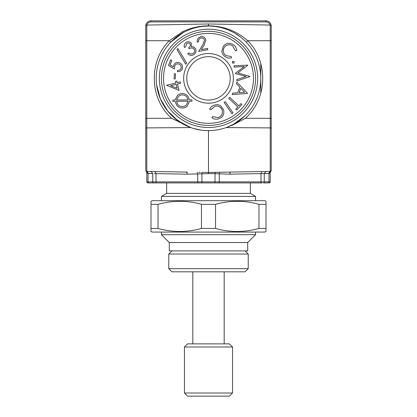 <?xml version="1.0" encoding="UTF-8"?>
<svg xmlns="http://www.w3.org/2000/svg" width="417" height="417" viewBox="0 0 417 417"><rect width="100%" height="100%" fill="white"/><g stroke="black" fill="none" stroke-linecap="round" stroke-linejoin="round"><path stroke-width="0.63" d="M219.113 172.289L208.5 172.461L215.099 172.351L215.057 173.581L208.5 173.623L208.5 172.461L201.901 172.351L208.5 172.461L208.5 130.646M260.458 182.927A1.048 0.521 -90 0 0 260.979 181.885L219.285 181.885L219.285 173.821L229.48 174.17L230.481 172.091L219.728 172.278L219.285 173.821L215.057 173.581L214.958 182.927L262.345 182.927M210.731 130.599L212.905 130.458M215.01 130.24L215.292 130.203M215.407 130.187L216.814 129.979M219.306 129.515L220.484 129.254M222.751 128.665L224.508 128.134M145.757 40.72L146.789 40.72L146.789 118.313L145.757 118.313L145.757 170.35L145.757 26.109A1.048 1.048 0 0 1 146.789 25.062L208.5 23.988L270.211 25.062A1.048 1.048 0 0 1 271.243 26.109L271.243 170.35L270.211 171.397L218.154 172.304M271.243 118.313L245.352 118.313L233.713 124.553L233.567 124.245L226.431 127.477L233.713 124.553M235.621 123.062L237.607 121.795M239.52 120.445L241.36 119.027M233.593 124.23L244.795 115.994M259.442 90.119L259.859 88.143M260.198 86.168L260.458 84.203M260.641 82.243L260.75 80.293M260.729 75.951L260.562 73.538M260.281 71.119L259.885 68.706M259.374 66.303L258.748 63.916M255.084 54.627L253.885 52.406M252.572 50.233L251.149 48.117M249.611 46.063L247.974 44.077M245.352 118.313C267.506 98.918 268.647 61.419 247.698 40.72L246.228 42.164M205.508 130.557L209.49 130.636M207.411 130.636L206.936 130.62M206.431 130.604L206.081 130.589M217.205 129.916L216.741 129.995M216.293 130.062L215.818 130.13M215.24 130.208L214.859 130.255M214.979 130.245L213.426 130.412M247.437 93.163L247.317 93.476L232.16 94.56L232.686 93.179L237.695 92.777L239.811 87.231L236.345 83.603L236.892 82.17L247.437 93.163M235.324 50.712L232.702 45.906C229.538 44.009 226.759 44.452 224.372 47.23C222.501 50.426 223.012 53.204 225.889 55.565L231.148 56.545L231.555 57.848C229.199 58.437 227.036 58.015 225.06 56.576C223.184 55.294 222.105 53.532 221.828 51.296L223.257 46.282C226.222 42.904 229.631 42.409 233.478 44.791C235.511 46.235 236.585 48.195 236.694 50.666L235.324 50.712M220.421 129.27L219.436 129.489M219.191 129.541L218.909 129.598M218.101 129.755L217.69 129.833M216.84 129.974L215.48 130.177M145.757 115.358L145.757 115.738M208.5 23.988L208.5 25.844C199.06 25.943 190.381 27.929 182.469 31.791L169.302 40.72C148.358 61.419 149.495 98.918 171.648 118.313L190.131 127.31M271.243 40.72L247.698 40.72C236.72 30.957 223.653 26 208.5 25.844L208.5 26.078C199.409 26.156 191.054 28.293 183.433 32.479L183.433 32.479A52.281 52.281 0 0 0 217.174 129.922A52.281 52.281 0 0 0 260.781 78.36A52.281 52.281 0 0 0 183.433 32.479L182.469 31.791M174.775 65.995L174.447 69.008L168.499 65.443L170.569 59.876L171.794 60.329L170.094 64.911L173.363 66.856L173.68 65.25C174.848 62.79 176.745 61.961 179.373 62.769C182.099 64.015 183.047 66.068 182.219 68.93C181.27 71.083 179.638 71.964 177.319 71.583L177.809 70.259C179.346 70.452 180.425 69.837 181.046 68.409C181.525 66.366 180.785 64.916 178.83 64.067C176.917 63.514 175.567 64.155 174.775 65.995M184.45 393.012L232.55 393.012L229.413 396.15L187.587 396.15L184.45 393.012L184.45 347.001L232.55 347.001L232.55 393.012M146.794 172.482L148.03 173.415L152.737 173.55L152.737 181.885A1.048 0.85 90 0 0 153.586 182.927L147.853 182.927A1.048 1.048 0 0 1 146.805 181.885L146.805 172.685L146.398 171.444M146.377 25.156L146.033 25.401L146.377 25.156M266.01 20.85L266.01 21.898L150.99 21.898L150.99 20.85A5.228 5.228 0 0 0 145.757 26.078L145.762 26.078A5.228 5.228 0 0 1 150.99 20.85L266.01 20.85A5.228 5.228 0 0 1 271.243 26.078L271.238 26.078M145.971 25.479L146.398 25.145L145.971 25.479M150.125 173.503L148.572 173.477L146.789 171.397L187.514 172.106M177.861 48.487L186.649 63.108L185.737 64.218L176.938 49.613L177.861 48.487M188.891 52.912L190.783 54.022L193.029 53.522C194.661 52.417 195.073 50.983 194.265 49.216C192.8 47.642 191.127 47.502 189.245 48.789L188.578 47.71C190.105 46.834 190.611 45.62 190.089 44.061C189.156 42.967 188.051 42.784 186.769 43.519L185.695 46.777L184.496 47.517C183.761 45.396 184.283 43.686 186.065 42.378C188.098 41.262 189.844 41.575 191.314 43.316L191.294 46.647L193.3 46.793L195.359 48.403C196.569 50.942 196.026 53.032 193.723 54.669C191.476 55.888 189.485 55.539 187.744 53.626L188.891 52.912M191.987 101.185L189.599 101.201L187.124 106.241C183.485 108.868 180.055 108.623 176.839 105.517L175.025 101.289L172.904 101.336L172.878 100.054L175.072 100.038L177.574 95.285C181.192 92.689 184.595 92.934 187.796 96.025L189.568 99.913L191.95 99.892L191.987 101.185M270.492 25.109L271.034 25.489L270.492 25.109M270.07 25.062L270.07 25.062C269.429 23.091 268.079 22.033 266.01 21.898L150.99 21.898L266.01 21.898M179.039 90.416L166.571 85.25L175.891 82.999L175.494 81.378L176.777 81.07L177.173 82.686L180.28 81.93L180.603 83.27L177.491 84.025L179.039 90.416M250.059 76.483L236.924 80.992L236.674 79.663L246.077 76.504L235.511 73.569L235.449 73.23L244.253 66.538L234.271 67.074L234.026 65.777L247.896 65.12L237.904 72.939L250.059 76.483M208.5 182.927L166.654 182.927L166.654 193.394L161.447 196.407L255.553 196.407L255.553 200.707M166.654 193.394L250.346 193.394L255.553 196.407M163.537 78.36A44.963 44.963 0 0 1 230.982 39.422A44.963 44.963 0 0 1 230.982 117.302A44.963 44.963 0 0 1 163.537 78.36M183.668 78.36A24.832 24.832 0 0 1 220.916 56.853A24.832 24.832 0 0 1 220.916 99.871A24.832 24.832 0 0 1 183.668 78.36M222.48 128.744L220.927 129.145M209.631 109.176C210.674 107.002 212.368 105.616 214.724 105.021C216.892 104.401 218.925 104.688 220.812 105.892L223.736 110.171C224.435 114.581 222.657 117.5 218.393 118.928C215.996 119.57 213.822 119.147 211.857 117.662L212.696 116.583L218.028 117.63C221.484 116.416 222.913 114.013 222.308 110.422C221.046 106.966 218.602 105.59 214.969 106.293L210.882 109.692L209.631 109.176M150.99 231.471L150.99 228.453L158.027 228.453C172.419 232.477 186.894 232.477 201.458 228.453L215.542 228.453C229.929 232.477 244.409 232.477 258.973 228.453L266.01 228.453L266.01 231.471L264.967 232.076L152.033 232.076L150.99 231.471M229.72 97.349L238.805 105.882L240.922 103.624L241.902 104.542L236.715 110.067L235.735 109.15L237.841 106.903L228.756 98.37L229.72 97.349M201.463 130.172L193.577 128.472M200.395 172.33L198.846 172.304M188.208 101.211L176.459 101.305L177.882 104.651C180.509 107.117 183.277 107.284 186.185 105.152L188.208 101.211M176.49 100.023L188.171 99.918L186.811 96.942C184.205 94.419 181.437 94.226 178.507 96.363L176.49 100.023M268.048 182.927L263.414 182.927L268.048 182.927A1.048 0.923 90 0 0 268.97 181.885L260.979 181.885L260.979 173.618L229.48 174.17M168.765 254.036L248.235 254.036L248.235 268.673L168.765 268.673L168.765 254.036L171.903 250.898M186.524 172.091L187.52 174.17L208.5 173.623M168.765 268.673L171.903 271.811L245.097 271.811L248.235 268.673M219.139 129.551L217.95 129.786M154.837 182.927L214.958 182.927M146.586 171.757L146.768 172.289M240.833 88.284L239.149 92.683L244.649 92.277L240.833 88.284M166.998 104.683L167.285 105.131M201.458 228.453L201.458 204.33C187.071 200.301 172.591 200.301 158.027 204.33L158.027 228.453M173.884 117.542L183.668 124.37M207.593 48.424L207.838 49.727L198.669 51.442L202.782 44.906L204.512 40.23C203.986 38.541 202.839 37.796 201.062 37.994C199.164 38.562 198.325 39.855 198.544 41.872L197.251 42.112C196.965 39.276 198.179 37.473 200.895 36.701C203.46 36.399 205.101 37.483 205.816 39.959L204.043 45.338L201.364 49.592L207.593 48.424M201.901 172.351L201.943 181.885L156.021 181.885A1.048 0.521 90 0 0 156.542 182.927L147.853 182.927M257.649 78.36A49.149 49.149 0 0 0 183.928 35.799A49.149 49.149 0 0 0 183.928 120.925A49.149 49.149 0 0 0 257.649 78.36M161.447 78.36A47.053 47.053 0 0 1 232.029 37.613A47.053 47.053 0 0 1 232.029 119.111A47.053 47.053 0 0 1 161.447 78.36M198.242 182.927A1.048 0.521 90 0 1 197.715 181.885L197.715 173.821L197.272 172.278M146.789 25.062L146.789 40.72L169.302 40.72L170.772 42.164L182.948 32.745M263.414 182.927A1.048 0.85 -90 0 0 264.263 181.885L264.263 173.55L260.979 173.618L268.428 173.477L271.243 170.35A1.048 1.048 0 0 1 270.888 171.132L270.195 172.69L270.873 171.147M271.243 170.35A1.048 1.048 0 0 1 270.888 171.132L268.97 173.415L270.195 172.685L270.195 181.885A1.048 1.048 0 0 1 269.147 182.927A1.048 1.048 0 0 0 270.195 181.885A1.048 1.048 0 0 1 269.147 182.927A1.048 1.048 0 0 0 270.195 181.885L268.97 181.885L268.97 173.415L264.263 173.55L265.921 171.47M146.273 171.293L146.112 171.132A2.08 2.08 0 0 1 146.805 172.685L148.03 173.415L146.789 171.397A1.048 1.048 0 0 1 145.757 170.35A1.048 1.048 0 0 0 146.789 171.397L146.789 127.899L190.814 127.56M161.447 234.688L255.553 234.688L247.714 242.532L247.714 250.898L169.286 250.898L169.286 242.532L161.447 234.688L161.447 232.076M169.286 242.532L247.714 242.532M232.55 347.001L229.413 343.869L187.587 343.869L184.45 347.001M192.816 271.811L192.816 343.869M146.727 172.122L146.805 172.69A2.08 2.08 0 0 0 146.805 172.664L146.299 171.324M232.603 61.273L234.208 61.591L233.874 63.191L232.269 62.873L232.603 61.273M199.842 129.922L199.456 129.859M224.132 102.42L225.263 101.639L233.056 112.976L231.92 113.758L224.132 102.42M175.213 78.949L174.077 78.881L174.379 73.736L175.521 73.804L175.213 78.949M183.355 32.521L174.395 38.734M245.066 40.991L243.82 39.813M242.496 38.64L241.078 37.467M239.577 36.315L238.524 35.56M240.338 36.889L234.818 33.183M233.989 32.714L228.844 30.201M226.457 29.258L224.471 28.575M224.028 28.439L221.49 27.715M219.034 27.152L216.319 26.667M213.843 26.354L211.138 26.146M270.273 172.122L270.195 172.69C269.856 172.497 271.128 170.725 270.894 171.132L270.195 172.685L270.195 181.885M270.195 172.685L270.419 171.747M150.99 228.453L150.99 201.307L152.033 200.707L264.967 200.707L266.01 201.307L266.01 228.453M258.973 228.453L258.973 204.33C244.581 200.301 230.106 200.301 215.542 204.33L215.542 228.453M176.209 84.333L170.636 85.683L177.162 88.268L176.209 84.333M271.243 113.945L271.243 108.389M271.243 157.834L271.243 124.37M200.181 129.979L199.707 129.901M153.586 182.927L154.655 182.927M256.215 182.927L250.346 182.927L250.346 193.394M214.63 182.927L250.346 182.927M230.2 78.36A21.7 21.7 0 0 1 208.5 100.059A21.7 21.7 0 0 1 186.8 78.36A21.7 21.7 0 0 1 208.5 56.665A21.7 21.7 0 0 1 230.2 78.36M150.99 204.33L158.027 204.33M192.711 128.207L194.697 128.79M196.782 129.317L198.753 129.729M199.06 129.786L200.332 130.005M203.564 130.412L205.915 130.584M190.506 127.451L177.95 120.789L167.65 110.99L160.368 98.777L156.646 85.058M209.855 26.094L211.263 26.151M212.722 26.25L214.234 26.391M215.787 26.589L217.393 26.839M222.548 28.002L226.478 29.268M227.447 29.633L228.787 30.175M231.008 31.171L232.248 31.781M201.828 130.219L201.567 130.182M199.185 129.807L195.297 128.952M200.259 129.989L200.707 130.062M258.973 204.33L266.01 204.33M201.458 204.33L215.542 204.33M226.186 127.56L270.211 127.899L270.211 171.397M271.243 128.353A1.048 0.453 180 0 0 270.211 127.899L270.211 25.062M154.347 173.587L187.52 174.17L156.021 173.618L156.021 181.885L148.03 181.885A1.048 0.923 90 0 0 148.952 182.927M218.758 182.927A1.048 0.521 90 0 0 219.285 181.885L201.943 181.885L202.042 182.927M171.648 118.313L146.789 118.313L146.789 127.899A1.048 0.453 0 0 0 145.757 128.353M261.985 171.538L260.979 173.618M148.03 173.415L148.03 181.885L146.805 181.885M152.737 173.55L151.079 171.47M146.93 25.062C147.571 23.091 148.921 22.033 150.99 21.898M156.021 173.618L155.015 171.538M224.184 271.811L224.184 343.869M161.447 196.407L161.447 200.707M255.553 232.076L255.553 234.688M260.781 93.168L260.781 63.556M146.753 172.226L146.32 171.345M245.097 250.898L248.235 254.036"/></g></svg>
